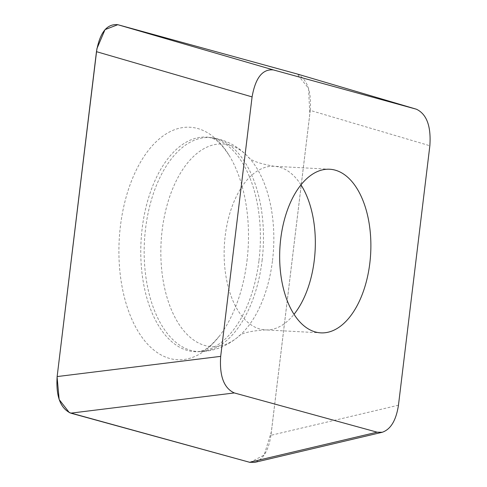<?xml version="1.0" encoding="UTF-8"?>
<svg xmlns="http://www.w3.org/2000/svg" width="487" height="487" viewBox="0 0 487 487"><rect width="100%" height="100%" fill="white"/><g stroke="black" fill="none" stroke-linecap="round" stroke-linejoin="round"><path stroke-width="0.37" stroke-dasharray="2.44 1.83" d="M398.457 405.202L270.93 435.305L310.249 110.403L429.857 145.741M246.982 260.874A116.411 64.588 93.1 0 0 229.474 155.907A116.411 64.588 93.1 0 0 140.889 161.477A116.411 64.588 93.1 0 0 132.391 320.47A116.411 64.588 93.1 0 0 219.881 335.446A116.411 64.588 93.1 0 0 246.982 260.874M250.02 462.388L264.149 455.047L271.405 431.622L309.829 114.049L308.514 88.281L296.997 73.933C307.181 78.961 311.601 91.112 310.249 110.403M270.93 435.305C268.605 450.469 263.205 459.491 254.719 462.37M258.987 260.435A107.444 59.615 93.1 0 0 209.081 137.358A107.444 59.615 93.1 0 0 141.047 241.211A107.444 59.615 93.1 0 0 197.625 351.717A107.444 59.615 93.1 0 0 258.987 260.435M300.96 184.847A81.932 45.455 93.1 0 0 274.108 166.274A81.932 45.455 93.1 0 0 224.343 245.661A81.932 45.455 93.1 0 0 265.36 329.9A81.932 45.455 93.1 0 0 294.045 314.285M272.513 260.448A101.497 56.315 93.1 0 0 247.901 156.558A101.497 56.315 93.1 0 0 161.1 242.282A101.497 56.315 93.1 0 0 238.271 336.761A101.497 56.315 93.1 0 0 272.513 260.448M262.085 260.569A107.177 59.463 93.1 0 0 212.308 137.809A107.177 59.463 93.1 0 0 144.444 241.388A107.177 59.463 93.1 0 0 200.881 351.614A107.177 59.463 93.1 0 0 262.085 260.569M329.644 169.239L274.108 166.274C258.816 163.565 250.081 160.326 247.901 156.558C237.613 146.021 225.743 139.769 212.308 137.809L209.081 137.358L212.977 138.582C217.038 139.763 222.535 145.54 229.474 155.907M320.896 332.864L265.36 329.9C249.874 330.959 240.84 333.248 238.271 336.761C226.918 346.147 214.45 351.097 200.881 351.614L197.625 351.717L201.63 350.914C205.794 350.177 211.875 345.021 219.881 335.446"/><path stroke-width="0.73" d="M398.457 405.202L429.857 145.741C431.202 126.279 426.715 114.104 416.409 109.216L273.414 69.927C262.542 68.831 255.432 77.823 252.083 96.901L220.684 356.362C219.351 375.994 223.898 388.188 234.326 392.942L377.121 432.176L382.24 432.267C390.726 429.388 396.132 420.366 398.457 405.202M296.607 73.823L117.793 24.697L296.808 73.878L416.215 109.161M252.083 96.901L96.463 51.671L57.143 376.573L220.684 356.362M234.326 392.942L70.785 413.153L249.6 462.279L377.121 432.176M280.731 238.819A81.932 45.455 93.1 0 0 320.896 332.864A81.932 45.455 93.1 0 0 369.81 263.29A81.932 45.455 93.1 0 0 329.644 169.239A81.932 45.455 93.1 0 0 280.731 238.819M70.785 413.153C60.358 408.398 55.81 396.205 57.143 376.573M96.463 51.671C99.811 32.586 106.921 23.595 117.793 24.697L273.414 69.927M382.24 432.267L254.719 462.37L249.6 462.279M250.02 462.388L69.318 412.611L59.158 399.547L57.095 376.95L96.925 48.615L105.015 29.634L117.793 24.697M294.045 314.285A81.932 45.455 93.1 0 0 314.273 260.32A81.932 45.455 93.1 0 0 300.96 184.847M416.409 109.216L296.808 73.878"/></g></svg>
